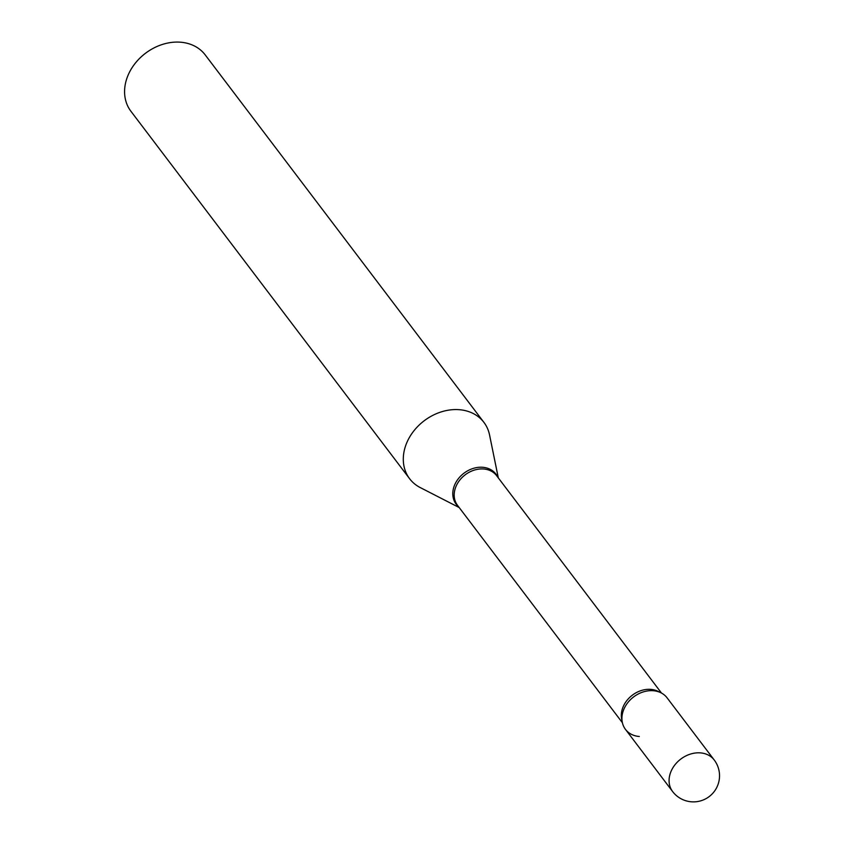 <?xml version="1.0" encoding="UTF-8"?>
<svg xmlns="http://www.w3.org/2000/svg" width="844" height="844" viewBox="0 0 844 844"><rect width="100%" height="100%" fill="white"/><g stroke="black" fill="none" stroke-linecap="round" stroke-linejoin="round"><path stroke-width="1.27" d="M672.615 791.545L625.467 729.385A26.111 20.931 -37.2 0 1 622.935 711.808A26.111 20.931 -37.2 0 1 643.16 691.953A26.111 20.931 -37.2 0 1 667.076 697.819L714.224 759.99A26.111 20.931 -37.2 0 0 700.372 752.88A26.111 20.931 -37.2 0 0 670.094 773.969A26.111 20.931 -37.2 0 0 672.615 791.545A26.111 26.111 0 0 0 716.345 788.275A26.111 26.111 0 0 0 714.224 759.99M459.199 507.56L420.238 487.568A46.631 37.379 -37.2 0 1 409.625 478.748L130.904 111.25A46.631 37.379 -37.2 0 1 133.626 65.399A46.631 37.379 -37.2 0 1 180.479 42.2A46.631 37.379 -37.2 0 1 205.208 54.902L483.928 422.39A46.631 37.379 -37.2 0 1 489.562 434.987L498.308 477.894M409.625 478.748A46.631 37.379 -37.2 0 1 412.347 432.888A46.631 37.379 -37.2 0 1 459.199 409.688A46.631 37.379 -37.2 0 1 483.928 422.39M639.319 736.495A26.111 20.931 -37.2 0 1 623.611 709.878A26.111 20.931 -37.2 0 1 648.793 690.772A26.111 20.931 -37.2 0 1 653.224 690.708M622.408 722.738L457.522 505.345A24.539 19.676 -37.2 0 1 458.946 481.207A24.539 19.676 -37.2 0 1 483.612 468.99A24.539 19.676 -37.2 0 1 496.631 475.678L661.517 693.082M458.577 506.738A24.93 19.982 -37.2 0 1 456.456 481.449A24.93 19.982 -37.2 0 1 482.662 467.281A24.93 19.982 -37.2 0 1 497.686 477.071M622.028 720.47A24.539 19.676 -37.2 0 1 628.358 698.79A24.539 19.676 -37.2 0 1 650.745 689.369A24.539 19.676 -37.2 0 1 659.428 692.112"/></g></svg>
